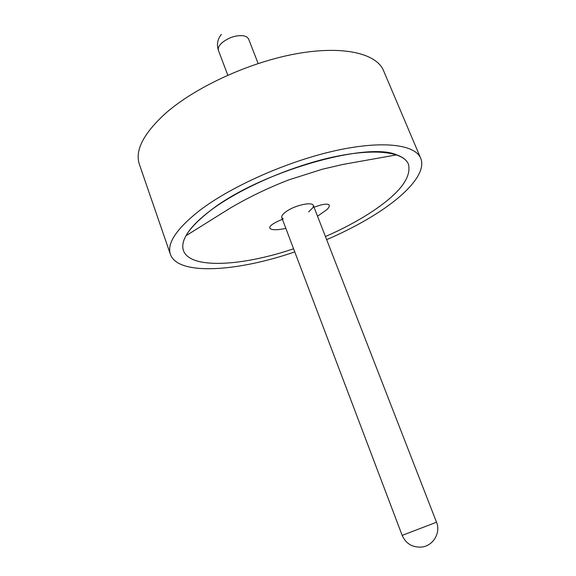 <?xml version="1.0" encoding="UTF-8"?>
<svg xmlns="http://www.w3.org/2000/svg" width="576" height="576" viewBox="0 0 576 576"><rect width="100%" height="100%" fill="white"/><g stroke="black" fill="none" stroke-linecap="round" stroke-linejoin="round"><path stroke-width="0.86" d="M210.499 210.521C239.09 188.935 289.08 166.846 331.531 157.392C374.054 147.91 403.452 151.682 408.449 164.174C411.79 177.732 399.139 193.896 370.505 212.666C357.142 221.299 342.122 229.262 325.44 236.556C342.122 229.262 357.142 221.299 370.505 212.666C399.139 193.896 411.79 177.732 408.449 164.174C406.771 160.142 402.84 157.039 396.662 154.865C366.653 141.178 258.782 172.382 210.499 210.521C189.108 227.167 180.094 240.509 183.456 250.538C182.002 246.42 182.851 241.488 185.99 235.728C190.224 228.096 198.396 219.694 210.499 210.521M294.761 251.906C236.952 271.822 177.869 275.789 170.41 254.369C166.694 243.382 176.494 228.722 199.786 210.377C231.336 186.293 287.323 161.395 334.858 150.797C382.486 140.141 415.152 144.454 420.71 158.285C426.535 172.037 407.959 193.406 377.856 212.76C362.635 222.538 345.564 231.509 326.65 239.666M170.41 254.369L139.392 164.376C134.748 150.646 143.366 133.726 165.247 113.623C194.933 87.314 249.026 62.33 295.978 53.813C343.022 45.245 376.51 53.381 383.544 70.661L420.71 158.285M293.58 248.782C241.79 266.357 189.958 269.388 183.456 250.538C189.958 269.388 241.79 266.357 293.58 248.782M283.234 218.93L281.786 217.663C281.304 216.072 282.794 214.027 286.258 211.536C294.89 205.222 312.473 201.391 313.38 205.538L313.15 207.446L308.693 211.838M436.522 522.216C440.964 532.649 433.289 545.81 421.834 547.042C412.546 547.675 405.986 543.794 402.17 535.399L436.522 522.216L313.38 205.538M258.149 63.526L248.472 38.678L246.578 36.785L243.857 35.82C236.225 34.999 228.938 37.31 221.998 42.746C218.887 45.641 217.714 48.247 218.484 50.573C216.49 44.654 217.454 39.247 221.378 34.366M402.17 535.399L281.786 217.663M227.801 75.175L218.484 50.573M317.527 216.209L326.75 209.736C328.709 207.914 329.544 206.431 329.249 205.279C328.802 203.969 326.182 203.818 321.394 204.84L313.999 207.137M185.99 235.728L229.745 208.411C248.386 197.395 268.092 187.884 288.878 179.856L322.466 169.193L343.195 164.376L396.662 154.865M282.398 219.269C273.211 223.178 269.014 226.123 269.82 228.096C271.454 230.753 280.102 229.673 285.84 228.37"/></g></svg>
